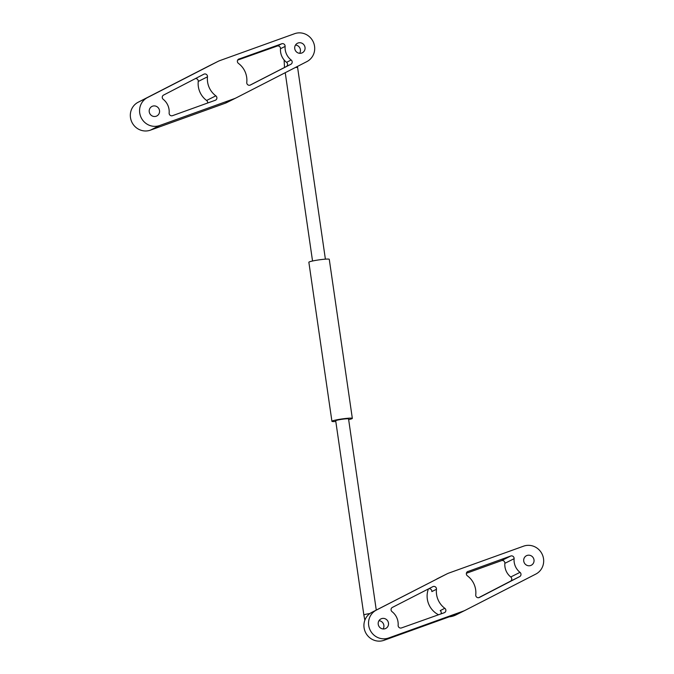 <?xml version="1.0" encoding="UTF-8"?>
<svg xmlns="http://www.w3.org/2000/svg" width="674" height="674" viewBox="0 0 674 674"><rect width="100%" height="100%" fill="white"/><g stroke="black" fill="none" stroke-linecap="round" stroke-linejoin="round"><path stroke-width="1.01" d="M159.098 109.154A5.341 5.148 63.4 0 0 151.979 106.425A5.341 5.148 63.4 0 0 149.712 113.384A5.341 5.148 63.4 0 0 156.764 115.987A5.341 5.148 63.4 0 0 159.098 109.154M297.739 43.128A5.341 5.148 63.4 0 0 295.22 50.196A5.341 5.148 63.4 0 0 302.281 52.799A5.341 5.148 63.4 0 0 304.606 45.967A5.341 5.148 63.4 0 0 297.739 43.128M237.652 60.104L277.157 46.068A2.544 2.452 -116.6 0 1 280.494 48.722A15.275 14.702 63.4 0 0 286.551 62.32A2.544 2.452 -116.6 0 1 286.256 66.583L249.936 85.202M295.507 45.04A5.341 5.148 -116.6 0 1 299.644 53.313M238.958 58.967A2.544 2.452 63.4 0 0 238.428 63.381A20.363 19.605 -116.6 0 1 246.768 82.413A2.544 2.452 63.4 0 0 250.391 85.025L290.882 64.266A2.544 2.452 63.4 0 0 291.168 60.003A15.275 14.702 -116.6 0 1 285.11 46.413A2.544 2.452 63.4 0 0 281.774 43.759L238.444 59.228M306.847 61.612L236.414 97.738A20.363 19.605 -116.6 0 1 236.245 97.823A20.363 19.605 -116.6 0 1 234.181 98.707L159.671 125.524A15.275 14.702 -116.6 0 1 140.891 117.057A15.275 14.702 -116.6 0 1 147.421 97.612L217.845 61.486A20.363 19.605 -116.6 0 1 218.014 61.401A20.363 19.605 -116.6 0 1 220.069 60.517L294.597 33.7A15.275 14.702 -116.6 0 1 313.376 42.159A15.275 14.702 -116.6 0 1 306.847 61.612M215.309 100.258A2.544 2.452 63.4 0 0 215.84 95.843A20.363 19.605 -116.6 0 1 207.482 76.819A2.544 2.452 63.4 0 0 203.86 74.207L163.546 95.093A2.544 2.452 63.4 0 0 163.243 99.331A15.275 14.702 -116.6 0 1 169.14 112.996A2.544 2.452 63.4 0 0 172.485 115.675L215.309 100.258M195.409 78.588A2.544 2.452 -116.6 0 1 198.249 81.444A20.363 19.605 63.4 0 0 206.598 100.468A2.544 2.452 -116.6 0 1 207.617 103.029M218.014 61.401L208.772 66.027A20.363 19.605 63.4 0 0 208.611 66.111L138.178 102.229A15.275 14.702 63.4 0 0 131.649 121.682A15.275 14.702 63.4 0 0 150.428 130.149L224.939 103.333A20.363 19.605 63.4 0 0 227.003 102.448L236.245 97.823M335.804 421.477A10.312 0.91 -8.2 0 1 331.928 421.326L308.861 262.262A10.312 0.91 -8.2 0 1 321.565 259.532A10.312 0.91 -8.2 0 1 329.266 259.305L352.334 418.369A10.312 0.91 -8.2 0 1 348.652 419.616M331.928 421.326A10.312 0.91 -8.2 0 1 344.625 418.596A10.312 0.91 -8.2 0 1 352.334 418.369M369.9 613.542A6.487 0.573 171.8 0 0 363.859 614.991L335.703 420.778A6.487 0.573 -8.2 0 1 343.698 419.06A6.487 0.573 -8.2 0 1 348.551 418.916L376.269 610.08M524.145 562.529A5.341 5.148 63.4 0 0 531.255 565.259A5.341 5.148 63.4 0 0 533.53 558.308A5.341 5.148 63.4 0 0 526.478 555.705A5.341 5.148 63.4 0 0 524.145 562.529M385.503 628.564A5.341 5.148 63.4 0 0 388.013 621.495A5.341 5.148 63.4 0 0 380.962 618.892A5.341 5.148 63.4 0 0 378.636 625.716A5.341 5.148 63.4 0 0 385.503 628.564M378.973 620.687A5.341 5.148 -116.6 0 1 383.11 628.96M428.689 588.798A2.544 2.452 -116.6 0 1 431.849 591.587L436.466 589.278A2.544 2.452 63.4 0 0 432.851 586.658L392.361 607.417A2.544 2.452 63.4 0 0 392.066 611.68A15.275 14.702 -116.6 0 1 398.132 625.278A2.544 2.452 63.4 0 0 401.468 627.932L444.276 612.725A2.544 2.452 63.4 0 0 444.815 608.302A20.363 19.605 -116.6 0 1 436.466 589.278M444.815 608.302L440.198 610.619A2.544 2.452 -116.6 0 1 440.964 613.896M446.828 573.945L371.77 612.388A15.275 14.702 63.4 0 0 365.249 631.841A15.275 14.702 63.4 0 0 384.028 640.3L458.547 613.483L463.164 611.166L388.645 637.992A15.275 14.702 -116.6 0 1 369.866 629.524A15.275 14.702 -116.6 0 1 376.395 610.071L446.828 573.945A20.363 19.605 -116.6 0 1 446.997 573.869A20.363 19.605 -116.6 0 1 449.061 572.984L523.572 546.167A15.275 14.702 -116.6 0 1 542.351 554.626A15.275 14.702 -116.6 0 1 535.822 574.08L465.389 610.206A20.363 19.605 -116.6 0 1 465.229 610.29A20.363 19.605 -116.6 0 1 463.164 611.166M467.925 571.426A2.544 2.452 63.4 0 0 467.402 575.84A20.363 19.605 -116.6 0 1 475.751 594.872A2.544 2.452 63.4 0 0 479.374 597.476L519.688 576.599A2.544 2.452 63.4 0 0 519.999 572.352A15.275 14.702 -116.6 0 1 514.102 558.695A2.544 2.452 63.4 0 0 510.757 556.008L467.427 571.678M466.383 573.288L501.515 560.633A2.544 2.452 -116.6 0 1 504.86 563.321A15.275 14.702 63.4 0 0 510.757 576.978A2.544 2.452 -116.6 0 1 510.454 581.215L478.591 597.728M446.997 573.869L437.755 578.486A20.363 19.605 63.4 0 0 436.381 579.252M428.403 588.941A20.363 19.605 63.4 0 0 438.538 614.764M449.229 616.836A20.363 19.605 63.4 0 0 455.986 614.907L465.229 610.29M281.774 43.759L277.157 46.068M285.11 46.413L280.494 48.722M291.168 60.003L286.551 62.32M290.882 64.266L286.256 66.583M215.84 95.843L206.598 100.468M207.482 76.819L198.249 81.444M159.671 125.524L150.428 130.149M234.181 98.707L224.939 103.333M147.421 97.612L138.178 102.229M217.845 61.486L208.611 66.111M297.461 66.423L297.622 67.585A6.487 0.573 171.8 0 0 295.414 67.476M376.395 610.071L371.77 612.388M388.645 637.992L384.028 640.3M519.688 576.599L510.454 581.215M510.757 556.008L501.515 560.633M514.102 558.695L504.86 563.321M519.999 572.352L510.757 576.978M325.39 259.153L297.622 67.585M312.542 261.015L285.237 72.691M284.512 67.476L284.108 59.961M364.853 620.249L363.859 614.991"/></g></svg>
